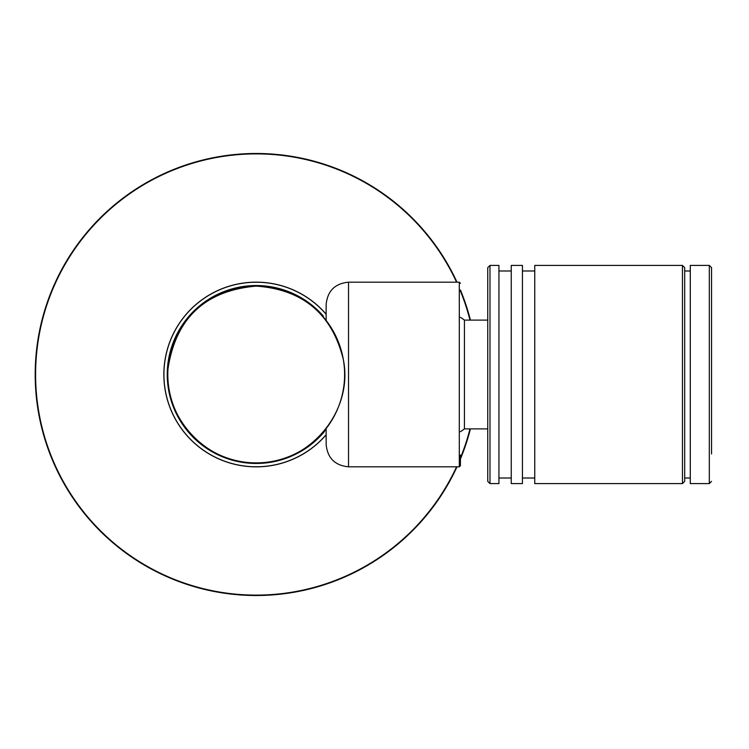 <?xml version="1.0" encoding="UTF-8"?>
<svg xmlns="http://www.w3.org/2000/svg" width="749" height="749" viewBox="0 0 749 749"><rect width="100%" height="100%" fill="white"/><g stroke="black" fill="none" stroke-linecap="round" stroke-linejoin="round"><path stroke-width="1.12" d="M323.409 316.209A88.962 88.962 0 0 0 167.242 374.5A88.962 88.962 0 0 0 323.409 432.791A11.188 11.188 0 0 0 325.375 429.542M256.205 462.891A88.391 88.391 0 0 0 344.606 374.5A88.391 88.391 0 0 0 256.205 286.109A88.391 88.391 0 0 0 167.813 374.5A88.391 88.391 0 0 0 256.205 462.891C309.14 464.623 354.09 411.154 343.285 359.305C331.938 313.868 302.914 289.47 256.205 286.109C205.086 290.593 175.678 318.213 167.982 368.948C163.507 418.045 206.93 464.286 256.205 462.891M460.429 455.027L460.429 465.653M326.143 320.441L326.143 304.562C327.472 290.968 334.934 283.506 348.528 282.186C334.934 283.506 327.472 290.968 326.143 304.562M326.143 444.4L326.143 428.559M682.451 265.399L684.689 267.636L684.689 481.364L682.451 483.601L682.451 265.399L534.749 265.399L534.749 483.601L682.451 483.601M487.749 481.364L487.749 267.636L489.986 265.399L489.986 483.601L487.749 481.364M522.437 483.601L522.437 265.399L511.249 265.399L511.249 483.601L522.437 483.601M489.986 483.601L498.937 483.601L498.937 265.399L489.986 265.399M487.749 428.887L464.436 428.887L464.436 320.113A68.262 68.262 0 0 0 460.429 317.295A68.262 68.262 0 0 1 464.436 320.113L487.749 320.113M711.55 481.364L709.312 483.601L709.312 265.399L711.55 267.636L711.55 453.95M711.55 375.352L711.55 295.05M690.288 483.601L709.312 483.601L690.288 483.601L690.288 265.399L709.312 265.399M326.143 443.68L326.143 444.438C327.472 458.032 334.934 465.494 348.528 466.814L348.528 282.186L459.306 282.186L460.429 283.3M457.002 466.814A221.002 221.002 0 0 1 35.933 356.477A221.002 221.002 0 0 1 457.002 282.186M460.429 290.013A221.002 221.002 0 0 1 470.419 320.113M470.419 428.887A221.002 221.002 0 0 1 460.429 458.987M326.143 444.438C327.472 458.032 334.934 465.494 348.528 466.814L459.306 466.814L459.306 282.186M456.562 282.186A220.599 220.599 0 0 0 36.336 356.515A220.599 220.599 0 0 0 456.562 466.814M460.429 457.92A220.599 220.599 0 0 0 469.998 428.887M469.998 320.113A220.599 220.599 0 0 0 460.429 291.08M326.143 434.813A92.352 92.352 0 0 1 164.162 366.973A92.352 92.352 0 0 1 326.143 314.187M326.143 314.299A92.286 92.286 0 0 0 164.228 366.973A92.286 92.286 0 0 0 326.143 434.701M238.191 594.772A221.002 221.002 0 0 1 35.933 356.477A221.002 221.002 0 0 1 274.228 154.228M459.306 466.814L460.429 465.7M534.749 478.012L522.437 478.012M511.249 478.012L498.937 478.012M460.429 431.705A68.262 68.262 0 0 0 464.436 428.887M511.249 270.988L498.937 270.988M534.749 270.988L522.437 270.988M690.288 478.012L684.689 478.012L690.288 478.012M690.288 270.988L684.689 270.988L690.288 270.988"/></g></svg>
